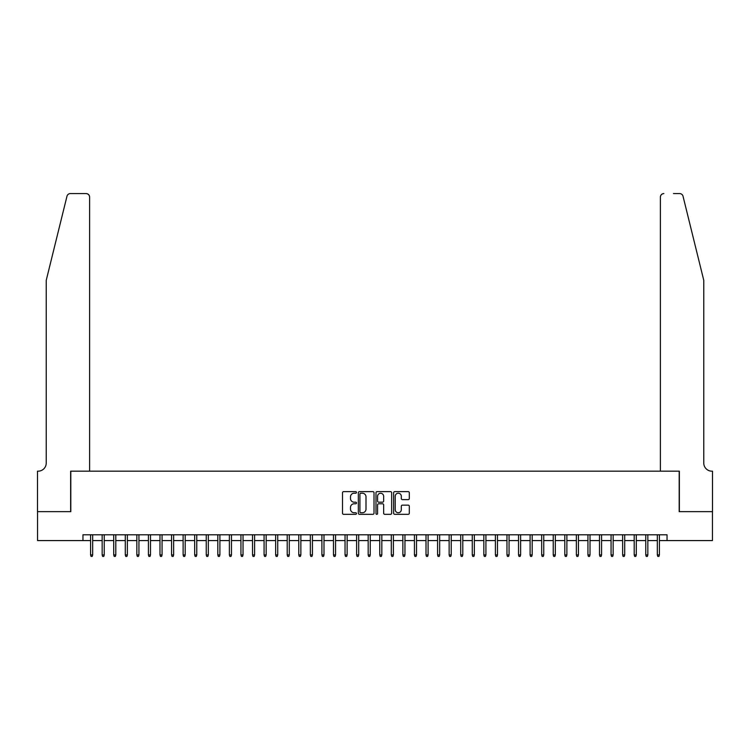 <?xml version="1.0" encoding="UTF-8"?>
<svg xmlns="http://www.w3.org/2000/svg" width="750" height="750" viewBox="0 0 750 750"><rect width="100%" height="100%" fill="white"/><g stroke="black" fill="none" stroke-linecap="round" stroke-linejoin="round"><path stroke-width="1.12" d="M356.494 492.422A0.797 0.797 0 0 0 355.697 491.625L343.641 491.625A1.134 1.134 0 0 0 342.506 492.759L342.506 513.197A1.134 1.134 0 0 0 343.641 514.331L355.697 514.331A0.797 0.797 0 0 0 356.494 513.534A0.797 0.797 0 0 0 355.697 512.747L354.141 512.747A3.637 3.637 0 0 1 350.503 509.109L350.503 507.403A3.637 3.637 0 0 1 354.141 503.775L355.697 503.775A0.797 0.797 0 0 0 356.494 502.978A0.797 0.797 0 0 0 355.697 502.181L354.141 502.181A3.637 3.637 0 0 1 350.503 498.553L350.503 496.847A3.637 3.637 0 0 1 354.141 493.219L355.697 493.219A0.797 0.797 0 0 0 356.494 492.422M408.178 499.631A1.134 1.134 0 0 0 409.312 498.497L409.312 492.759A1.134 1.134 0 0 0 408.178 491.625L394.781 491.625A1.134 1.134 0 0 0 393.647 492.759L393.647 513.197A1.134 1.134 0 0 0 394.781 514.331L408.178 514.331A1.134 1.134 0 0 0 409.312 513.197L409.312 506.269A1.134 1.134 0 0 0 408.178 505.134L402.45 505.134A1.134 1.134 0 0 0 401.306 506.269L401.306 509.709A3.038 3.038 0 0 1 398.278 512.747A3.038 3.038 0 0 1 395.241 509.709L395.241 496.256A3.038 3.038 0 0 1 398.278 493.219A3.038 3.038 0 0 1 401.306 496.256L401.306 498.497A1.134 1.134 0 0 0 402.45 499.631L408.178 499.631M82.959 540.572L37.556 540.572L37.556 511.65L70.809 511.65L70.809 471.169L679.191 471.169L679.191 511.65L712.444 511.65L712.444 540.572L667.041 540.572L667.041 534.788L82.959 534.788L82.959 540.572L90.591 540.572M374.006 492.759A1.134 1.134 0 0 0 372.872 491.625L359.475 491.625A1.134 1.134 0 0 0 358.341 492.759L358.341 513.197A1.134 1.134 0 0 0 359.475 514.331L372.872 514.331A1.134 1.134 0 0 0 374.006 513.197L374.006 492.759M377.128 491.625L390.525 491.625A1.134 1.134 0 0 1 391.659 492.759L391.659 513.197A1.134 1.134 0 0 1 390.525 514.331L384.788 514.331A1.134 1.134 0 0 1 383.653 513.197L383.653 504.909A1.134 1.134 0 0 0 382.519 503.775L378.722 503.775A1.134 1.134 0 0 0 377.578 504.909L377.578 513.534A0.797 0.797 0 0 1 376.791 514.331A0.797 0.797 0 0 1 375.994 513.534L375.994 492.759A1.134 1.134 0 0 1 377.128 491.625M92.672 540.572L102.159 540.572M104.241 540.572L113.719 540.572M115.8 540.572L125.287 540.572M127.369 540.572L136.856 540.572M138.938 540.572L148.416 540.572M150.497 540.572L159.984 540.572M162.066 540.572L171.553 540.572M173.634 540.572L183.122 540.572M185.203 540.572L194.681 540.572M196.762 540.572L206.25 540.572M208.331 540.572L217.819 540.572M219.9 540.572L229.378 540.572M231.469 540.572L240.947 540.572M243.028 540.572L252.516 540.572M254.597 540.572L264.084 540.572M266.166 540.572L275.644 540.572M277.725 540.572L287.213 540.572M289.294 540.572L298.781 540.572M300.863 540.572L310.341 540.572M312.431 540.572L321.909 540.572M323.991 540.572L333.478 540.572M335.559 540.572L345.047 540.572M347.128 540.572L356.606 540.572M358.688 540.572L368.175 540.572M370.256 540.572L379.744 540.572M381.825 540.572L391.312 540.572M393.394 540.572L402.872 540.572M404.953 540.572L414.441 540.572M416.522 540.572L426.009 540.572M428.091 540.572L437.569 540.572M439.659 540.572L449.137 540.572M451.219 540.572L460.706 540.572M462.787 540.572L472.275 540.572M474.356 540.572L483.834 540.572M485.916 540.572L495.403 540.572M497.484 540.572L506.972 540.572M509.053 540.572L518.531 540.572M520.622 540.572L530.1 540.572M532.181 540.572L541.669 540.572M543.75 540.572L553.237 540.572M555.319 540.572L564.797 540.572M566.878 540.572L576.366 540.572M578.447 540.572L587.934 540.572M590.016 540.572L599.503 540.572M601.584 540.572L611.062 540.572M613.144 540.572L622.631 540.572M624.712 540.572L634.2 540.572M636.281 540.572L645.759 540.572M647.841 540.572L657.328 540.572M659.409 540.572L667.041 540.572M360.722 493.219A0.797 0.797 0 0 0 359.925 494.006L359.925 511.95A0.797 0.797 0 0 0 360.722 512.747L362.372 512.747A3.637 3.637 0 0 0 366 509.109L366 496.847A3.637 3.637 0 0 0 362.372 493.219L360.722 493.219M383.653 496.312A3.038 3.038 0 0 0 380.616 493.275A3.038 3.038 0 0 0 377.578 496.312L377.578 501.047A1.134 1.134 0 0 0 378.722 502.181L382.519 502.181A1.134 1.134 0 0 0 383.653 501.047L383.653 496.312M90.591 554.916L91.05 556.416L92.213 556.416L92.672 554.916L90.591 554.916L90.591 534.788M92.672 554.916L92.672 534.788M66.975 196.228C67.866 194.325 67.866 194.325 66.975 196.228C67.866 194.325 67.866 194.325 66.975 196.228L46.228 280.331L46.228 463.078A8.1 8.1 0 0 1 38.138 471.169L37.5 471.169L37.5 511.65L70.641 511.65L70.641 471.169L89.606 471.169L89.606 197.053A3.469 3.469 0 0 0 86.137 193.584L70.35 193.584A3.469 3.469 0 0 0 66.975 196.228M76.537 193.584L86.137 193.584C88.228 193.809 89.381 194.963 89.606 197.053L89.606 471.169M46.228 463.078A8.1 8.1 0 0 1 38.138 471.169M697.406 254.541L683.025 196.228L703.772 280.331L703.772 463.078A8.1 8.1 0 0 0 711.863 471.169L712.5 471.169L712.5 511.65L679.359 511.65L679.359 471.169L660.394 471.169L660.394 197.053L660.394 471.169M673.462 193.584L679.65 193.584A3.469 3.469 0 0 1 683.025 196.228M663.862 193.584A3.469 3.469 0 0 0 660.394 197.053C660.619 194.963 661.772 193.809 663.862 193.584M703.772 463.078A8.1 8.1 0 0 0 711.863 471.169M102.159 554.916L102.619 556.416L103.772 556.416L104.241 554.916L102.159 554.916L102.159 534.788M104.241 554.916L104.241 534.788M113.719 554.916L114.188 556.416L115.341 556.416L115.8 554.916L113.719 554.916L113.719 534.788M115.8 554.916L115.8 534.788M125.287 554.916L125.747 556.416L126.909 556.416L127.369 554.916L125.287 554.916L125.287 534.788M127.369 554.916L127.369 534.788M136.856 554.916L137.316 556.416L138.469 556.416L138.938 554.916L136.856 554.916L136.856 534.788M138.938 554.916L138.938 534.788M148.416 554.916L148.884 556.416L150.037 556.416L150.497 554.916L148.416 554.916L148.416 534.788M150.497 554.916L150.497 534.788M159.984 554.916L160.444 556.416L161.606 556.416L162.066 554.916L159.984 554.916L159.984 534.788M162.066 554.916L162.066 534.788M171.553 554.916L172.012 556.416L173.175 556.416L173.634 554.916L171.553 554.916L171.553 534.788M173.634 554.916L173.634 534.788M183.122 554.916L183.581 556.416L184.734 556.416L185.203 554.916L183.122 554.916L183.122 534.788M185.203 554.916L185.203 534.788M194.681 554.916L195.15 556.416L196.303 556.416L196.762 554.916L194.681 554.916L194.681 534.788M196.762 554.916L196.762 534.788M206.25 554.916L206.709 556.416L207.872 556.416L208.331 554.916L206.25 554.916L206.25 534.788M208.331 554.916L208.331 534.788M217.819 554.916L218.278 556.416L219.431 556.416L219.9 554.916L217.819 554.916L217.819 534.788M219.9 554.916L219.9 534.788M229.378 554.916L229.847 556.416L231 556.416L231.469 554.916L229.378 554.916L229.378 534.788M231.469 554.916L231.469 534.788M240.947 554.916L241.416 556.416L242.569 556.416L243.028 554.916L240.947 554.916L240.947 534.788M243.028 554.916L243.028 534.788M252.516 554.916L252.975 556.416L254.137 556.416L254.597 554.916L252.516 554.916L252.516 534.788M254.597 554.916L254.597 534.788M264.084 554.916L264.544 556.416L265.697 556.416L266.166 554.916L264.084 554.916L264.084 534.788M266.166 554.916L266.166 534.788M275.644 554.916L276.112 556.416L277.266 556.416L277.725 554.916L275.644 554.916L275.644 534.788M277.725 554.916L277.725 534.788M287.213 554.916L287.672 556.416L288.834 556.416L289.294 554.916L287.213 554.916L287.213 534.788M289.294 554.916L289.294 534.788M298.781 554.916L299.241 556.416L300.394 556.416L300.863 554.916L298.781 554.916L298.781 534.788M300.863 554.916L300.863 534.788M310.341 554.916L310.809 556.416L311.962 556.416L312.431 554.916L310.341 554.916L310.341 534.788M312.431 554.916L312.431 534.788M321.909 554.916L322.378 556.416L323.531 556.416L323.991 554.916L321.909 554.916L321.909 534.788M323.991 554.916L323.991 534.788M333.478 554.916L333.938 556.416L335.1 556.416L335.559 554.916L333.478 554.916L333.478 534.788M335.559 554.916L335.559 534.788M345.047 554.916L345.506 556.416L346.659 556.416L347.128 554.916L345.047 554.916L345.047 534.788M347.128 554.916L347.128 534.788M356.606 554.916L357.075 556.416L358.228 556.416L358.688 554.916L356.606 554.916L356.606 534.788M358.688 554.916L358.688 534.788M368.175 554.916L368.634 556.416L369.797 556.416L370.256 554.916L368.175 554.916L368.175 534.788M370.256 554.916L370.256 534.788M379.744 554.916L380.203 556.416L381.366 556.416L381.825 554.916L379.744 554.916L379.744 534.788M381.825 554.916L381.825 534.788M391.312 554.916L391.772 556.416L392.925 556.416L393.394 554.916L391.312 554.916L391.312 534.788M393.394 554.916L393.394 534.788M402.872 554.916L403.341 556.416L404.494 556.416L404.953 554.916L402.872 554.916L402.872 534.788M404.953 554.916L404.953 534.788M414.441 554.916L414.9 556.416L416.062 556.416L416.522 554.916L414.441 554.916L414.441 534.788M416.522 554.916L416.522 534.788M426.009 554.916L426.469 556.416L427.622 556.416L428.091 554.916L426.009 554.916L426.009 534.788M428.091 554.916L428.091 534.788M437.569 554.916L438.038 556.416L439.191 556.416L439.659 554.916L437.569 554.916L437.569 534.788M439.659 554.916L439.659 534.788M449.137 554.916L449.606 556.416L450.759 556.416L451.219 554.916L449.137 554.916L449.137 534.788M451.219 554.916L451.219 534.788M460.706 554.916L461.166 556.416L462.328 556.416L462.787 554.916L460.706 554.916L460.706 534.788M462.787 554.916L462.787 534.788M472.275 554.916L472.734 556.416L473.888 556.416L474.356 554.916L472.275 554.916L472.275 534.788M474.356 554.916L474.356 534.788M483.834 554.916L484.303 556.416L485.456 556.416L485.916 554.916L483.834 554.916L483.834 534.788M485.916 554.916L485.916 534.788M495.403 554.916L495.862 556.416L497.025 556.416L497.484 554.916L495.403 554.916L495.403 534.788M497.484 554.916L497.484 534.788M506.972 554.916L507.431 556.416L508.584 556.416L509.053 554.916L506.972 554.916L506.972 534.788M509.053 554.916L509.053 534.788M518.531 554.916L519 556.416L520.153 556.416L520.622 554.916L518.531 554.916L518.531 534.788M520.622 554.916L520.622 534.788M530.1 554.916L530.569 556.416L531.722 556.416L532.181 554.916L530.1 554.916L530.1 534.788M532.181 554.916L532.181 534.788M541.669 554.916L542.128 556.416L543.291 556.416L543.75 554.916L541.669 554.916L541.669 534.788M543.75 554.916L543.75 534.788M553.237 554.916L553.697 556.416L554.85 556.416L555.319 554.916L553.237 554.916L553.237 534.788M555.319 554.916L555.319 534.788M564.797 554.916L565.266 556.416L566.419 556.416L566.878 554.916L564.797 554.916L564.797 534.788M566.878 554.916L566.878 534.788M576.366 554.916L576.825 556.416L577.987 556.416L578.447 554.916L576.366 554.916L576.366 534.788M578.447 554.916L578.447 534.788M587.934 554.916L588.394 556.416L589.556 556.416L590.016 554.916L587.934 554.916L587.934 534.788M590.016 554.916L590.016 534.788M599.503 554.916L599.963 556.416L601.116 556.416L601.584 554.916L599.503 554.916L599.503 534.788M601.584 554.916L601.584 534.788M611.062 554.916L611.531 556.416L612.684 556.416L613.144 554.916L611.062 554.916L611.062 534.788M613.144 554.916L613.144 534.788M622.631 554.916L623.091 556.416L624.253 556.416L624.712 554.916L622.631 554.916L622.631 534.788M624.712 554.916L624.712 534.788M634.2 554.916L634.659 556.416L635.812 556.416L636.281 554.916L634.2 554.916L634.2 534.788M636.281 554.916L636.281 534.788M645.759 554.916L646.228 556.416L647.381 556.416L647.841 554.916L645.759 554.916L645.759 534.788M647.841 554.916L647.841 534.788M657.328 554.916L657.788 556.416L658.95 556.416L659.409 554.916L657.328 554.916L657.328 534.788M659.409 554.916L659.409 534.788"/></g></svg>
